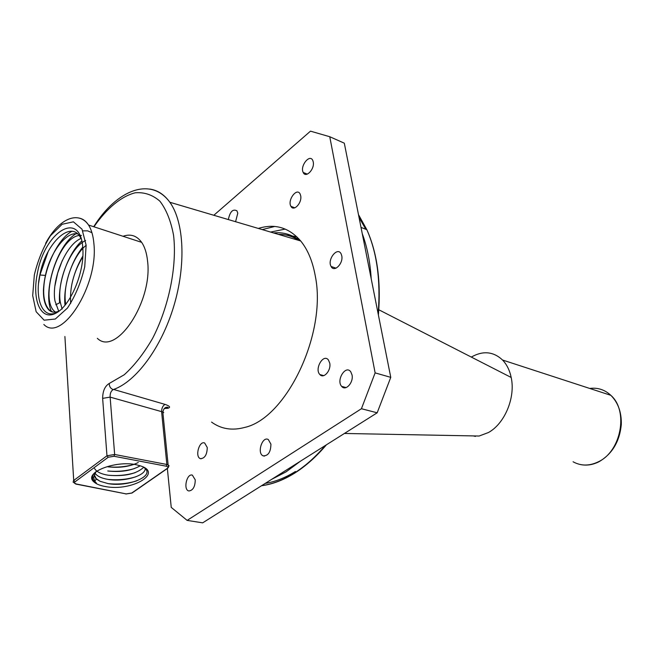 <?xml version="1.0" encoding="UTF-8"?>
<svg xmlns="http://www.w3.org/2000/svg" width="654" height="654" viewBox="0 0 654 654"><rect width="100%" height="100%" fill="white"/><g stroke="black" fill="none" stroke-linecap="round" stroke-linejoin="round"><path stroke-width="0.98" d="M96.416 483.077L94.429 481.557C91.593 478.687 91.871 475.581 95.271 472.237M94.544 475.286L96.228 478.638L100.054 481.287L96.4 479.022C94.053 476.758 93.947 474.289 96.073 471.599M108.147 471.027C120.982 472.368 131.65 470.635 140.144 465.836M94.585 468.558C96.539 471.861 101.125 474.093 108.335 475.245C124.693 476.627 136.482 473.978 143.684 467.308M94.944 473.038C96.956 476.169 101.386 478.303 108.245 479.439C123.369 482.063 143.815 476.251 145.114 469.564M136.67 480.878C127.522 483.731 117.916 484.639 107.845 483.592M135.918 476.758C126.95 479.513 117.565 480.379 107.747 479.357M134.986 472.728C126.32 475.286 117.287 476.104 107.877 475.172M134.479 468.55C125.952 471.076 117.05 471.886 107.763 470.97M144.174 467.577L146.095 469.531C152.112 477.297 127.187 487.009 108.327 483.674L100.054 481.287M133.776 464.471C125.454 466.882 116.804 467.659 107.812 466.801M138.28 462.492C129.819 466.662 119.764 468.109 108.114 466.842M105.31 486.519C100.185 485.62 96.44 484.124 94.07 482.014C81.93 472.638 117.99 458.985 138.697 465.403C164.996 472.033 132.46 491.922 105.31 486.519M95.991 471.665L93.538 477.314L94.732 481.172L96.416 483.085M123.034 236.282C130.571 233.617 136.776 235.636 141.648 242.348C144.755 246.918 146.725 253.106 147.542 260.897C152.987 301.502 116.003 356.806 97.348 338.339M71.817 284.343C74.057 273.977 77.752 264.527 82.903 255.984M70.706 303.423C69.545 287.556 73.6 271.999 82.862 256.76M54.928 285.872L57.707 273.029L62.285 260.521M59.628 302.81C57.765 282.863 68.016 253.539 81.734 240.991M65.024 305.304C63.037 287.556 70.804 261.51 82.731 247.237M86.14 245.315C72.39 256.262 62.277 286.583 65.776 304.388M85.6 240.508C70.256 247.457 56.612 282.226 60.34 302.45L62.13 309.056M59.555 310.74C55.304 312.955 51.682 312.645 48.682 309.816C43.066 303.276 41.979 291.815 45.412 275.416L39.935 274.999L39.968 274.247C46.132 242.291 72.112 218.281 81.17 238.931M48.175 251.594L39.935 274.991L38.627 282.986M59.776 310.568C44.39 322.34 33.861 301.51 39.968 274.247M82.821 248.357C84.783 272.056 70.24 306.383 55.533 313.364C40.801 320.983 31.883 300.194 37.278 273.863C44.358 231.5 80.769 208.863 82.821 248.357M43.409 291.079C44.096 268.14 57.609 238.98 71.915 231.279M51.486 311.664C42.224 292.109 57.176 243.917 76.771 233.274M82.854 230.862L87.644 230.846L91.944 232.71M77.499 233.879C65.907 231.426 50.137 252.632 45.42 275.416C42.167 291.888 43.442 303.391 49.246 309.914L52.86 312.072M81.022 238.448C65.482 244.743 51.184 280.321 54.969 300.971L58.697 311.173M81.431 235.456C59.13 233.323 37.916 300.987 55.557 312.13M102.637 398.376L110.134 397.117L114.646 454.481L114 456.263L108.245 457.236L74.957 481.859C73.927 482.791 74.327 483.494 76.166 483.968L73.15 482.202L73.501 480.616L106.97 455.781L102.637 398.376C102.727 391.027 104.926 386.056 109.243 383.473C109.251 386.514 110.575 388.558 113.199 389.604C111.008 390.888 109.986 393.397 110.134 397.117L162.821 411.979C164.072 412.6 164.089 412.723 162.854 412.347M299.916 240.729C292.076 234.533 283.313 231.941 273.617 232.955M296.761 236.723L284.327 234.761M285.234 229.08L270.609 232.064M149.741 189.055C157.573 190.159 164.277 194.565 169.852 202.266C184.101 222.082 186.235 264.845 173.776 306.219C161.358 347.601 136.204 381.503 113.641 389.449L165.045 404.393C162.879 405.627 161.718 408.006 161.579 411.521L166.86 464.471L166.222 466.196L114 456.263M258.33 228.434C274.819 223.316 288.945 227.494 300.693 240.966C307.772 249.64 312.628 261.298 315.269 275.923C327.172 333.344 286.288 418.609 244.473 427.479C232.031 430.814 221.06 429.016 211.561 422.1M165.045 404.393L165.266 404.458C169.966 406.159 170.8 407.442 167.776 408.3L164.203 408.505M274.77 226.464L262.246 229.595M213.825 215.272L310.487 131.152L329.755 136.727L344.306 143.177L390.765 377.358L377.178 412.797L202.675 522.848L187.134 520.388L171.242 507.39L167.359 468.493M195.252 479.856L192.341 475.106C186.668 473.194 183.006 490.075 188.908 490.966C193.012 490.41 195.129 486.707 195.252 479.856M313.25 161.963L312.833 160.565C309.922 153.33 299.712 166.018 303.203 172.452C305.745 178.607 314.868 169.157 313.25 161.963M352.04 374.93L350.757 371.791C345.696 364.499 335.886 380.317 341.658 386.375C345.574 391.509 353.749 382.565 352.04 374.93M300.701 195.767L300.129 193.993C296.867 187.109 287.122 200.296 290.94 206.345C293.695 211.994 302.23 202.814 300.701 195.767M235.587 221.706L237.786 213.163L236.912 210.809C232.857 208.708 229.995 211.626 228.344 219.564M207.261 447.516L204.661 443.003C199.127 440.436 194.679 457.097 200.484 458.658C204.808 458.413 207.073 454.702 207.261 447.516M270.919 444.123L268.295 439.521C262.229 435.924 256.711 453.426 263.145 455.846C268.173 456.001 270.764 452.094 270.919 444.123M329.755 363.15L328.382 359.913C323.354 353.258 314.222 369.052 319.871 374.554C323.665 379.214 331.316 370.442 329.755 363.15M341.756 255.779L341.175 253.997C337.668 246.133 326.91 259.524 331.096 266.456C334.12 272.873 343.53 263.521 341.756 255.779M331.831 267.47L331.66 266.66M377.178 412.797L361.425 408.725L187.134 520.388M390.765 377.358L375.126 372.878L361.425 408.725M329.755 136.727L375.126 372.878M298.845 238.841L291.005 236.446M295.469 237.549L293.818 237.606M469.294 435.834L479.145 436.022L488.383 432.547C504.724 423.727 515.663 397.477 511.183 377.464C509.679 370.278 506.801 364.466 502.558 360.027C493.41 351.484 482.987 350.495 471.305 357.068M298.649 240.361C292.477 236.249 285.749 234.255 278.481 234.394M75.823 484.066L126.214 493.917L76.166 483.968M126.214 493.917L131.765 493.026L167.252 468.387C168.421 467.406 168.078 466.67 166.222 466.196M74.957 481.859L73.714 480.453L64.901 336.508M108.245 457.236L106.97 455.781L114.646 454.481L166.86 464.471L169.043 465.615L168.397 467.275M93.947 226.799C106.618 208.495 121.137 196.339 135.239 192.783C144.436 192.055 152.668 194.867 159.928 201.219C166.345 209.607 170.89 220.978 173.572 235.334C177.169 266.023 169.034 306.424 152.603 338.371C143.872 353.422 134.422 365.545 124.26 374.742L109.243 383.473M132.737 492.356L131.765 493.026M168.225 467.692L167.252 468.387M78.578 217.995C82.535 218.567 85.862 220.913 88.552 225.041C91.486 229.668 93.277 235.98 93.931 243.975C98.468 285.61 61.541 343.154 43.843 324.458M60.331 302.459L55.77 304.748M86.132 245.242L84.734 266.816C80.973 282.585 75.21 296.344 67.436 308.083L55.304 319.021L44.145 320.19L36.142 311.729L32.7 295.583L34.327 274.982C37.875 260.21 43.27 247.114 50.505 235.693L62.146 224.265L73.403 221.829L82.02 229.194L86.132 245.242M295.42 471.493C285.201 477.829 275.138 481.794 265.238 483.388M359.038 217.463L365.807 229.268M589.72 388.443C597.74 387.413 604.786 389.71 610.861 395.335C628.682 410.777 621.243 451.268 598.467 461.74C589.475 466.114 581.005 466.13 573.067 461.773M325.381 445.464C315.31 457.228 304.797 466.531 293.85 473.373C282.904 480.142 272.17 484.246 261.625 485.669M358.482 214.626L366.82 229.66C377.015 252.689 380.791 280.738 378.151 313.806M362.234 233.568C367.164 246.86 370.156 261.935 371.21 278.808M300.513 461.144L286.141 471.82L271.655 479.341M96.4 479.022L94.732 481.164M94.429 481.557L94.07 482.014M93.53 477.314L92.083 478.229M166.844 408.153C168.168 407.63 168.282 407.311 167.195 407.189C165.078 407.18 163.614 408.775 162.805 411.979L168.119 464.855C168.855 466.155 168.642 467.34 167.489 468.403L132.002 493.042L125.854 494.007M45.641 243.337C59.089 218.068 78.676 210.49 88.552 225.041L141.648 242.348M48.682 309.816L49.23 309.963M300.693 240.966L169.852 202.266C150.788 176.204 116.682 189.913 93.71 226.717M303.203 172.452L307.298 174.136M341.658 386.375L346.113 387.585M290.94 206.345L294.807 207.833M200.484 458.658L201.13 458.781M263.145 455.846L264.429 456.116M319.871 374.554L323.746 375.617M331.096 266.456L336.001 268.189M511.183 377.464L378.813 309.767M479.145 436.022L344.405 433.463M580.58 464.585C586.679 465.771 592.786 464.847 598.892 461.789C612.111 454.097 619.575 441.712 621.3 424.659C621.643 412.445 618.169 402.676 610.861 395.335L502.558 360.027M475.442 436.439L473.422 435.916M326.436 444.794C316.176 456.884 305.434 466.425 294.21 473.406C283.125 480.232 272.228 484.344 261.535 485.726M361.016 227.404L366.82 229.66C377.284 253.033 381.143 281.482 378.396 315.015"/></g></svg>
